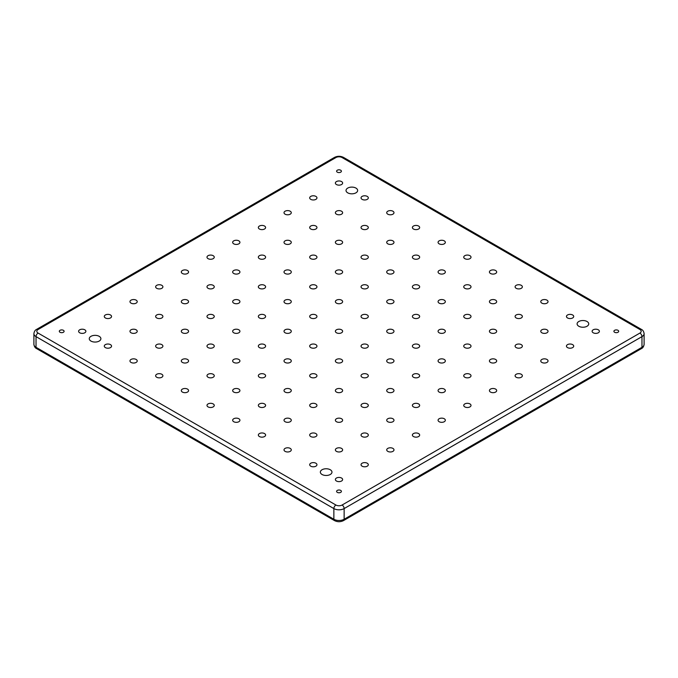 <?xml version="1.0" encoding="UTF-8"?>
<svg xmlns="http://www.w3.org/2000/svg" width="678" height="678" viewBox="0 0 678 678"><rect width="100%" height="100%" fill="white"/><g stroke="black" fill="none" stroke-linecap="round" stroke-linejoin="round"><path stroke-width="1.02" d="M587.029 321.508A5.814 3.356 0 0 0 580.699 320.779A5.814 3.356 0 0 0 577.105 323.881A5.814 3.356 0 0 0 578.809 326.254A5.814 3.356 0 0 0 585.139 326.982A5.814 3.356 0 0 0 588.733 323.881A5.814 3.356 0 0 0 587.029 321.508M355.95 188.094A5.814 3.356 0 0 0 349.611 187.365A5.814 3.356 0 0 0 346.026 190.467A5.814 3.356 0 0 0 347.729 192.84A5.814 3.356 0 0 0 354.06 193.569A5.814 3.356 0 0 0 357.645 190.467A5.814 3.356 0 0 0 355.95 188.094M99.191 336.33A5.814 3.356 0 0 0 92.861 335.602A5.814 3.356 0 0 0 89.267 338.703A5.814 3.356 0 0 0 90.971 341.076A5.814 3.356 0 0 0 97.301 341.805A5.814 3.356 0 0 0 100.895 338.703A5.814 3.356 0 0 0 99.191 336.33M330.271 469.744A5.814 3.356 0 0 0 323.94 469.015A5.814 3.356 0 0 0 320.355 472.117A5.814 3.356 0 0 0 322.05 474.49A5.814 3.356 0 0 0 328.389 475.219A5.814 3.356 0 0 0 331.974 472.117A5.814 3.356 0 0 0 330.271 469.744M340.695 170.22A2.398 1.381 0 0 0 338.085 169.915A2.398 1.381 0 0 0 336.602 171.195A2.398 1.381 0 0 0 337.305 172.17A2.398 1.381 0 0 0 339.915 172.475A2.398 1.381 0 0 0 341.398 171.195A2.398 1.381 0 0 0 340.695 170.22M617.989 330.313A2.398 1.381 0 0 0 615.378 330.017A2.398 1.381 0 0 0 613.904 331.288A2.398 1.381 0 0 0 614.599 332.271A2.398 1.381 0 0 0 617.217 332.567A2.398 1.381 0 0 0 618.692 331.288A2.398 1.381 0 0 0 617.989 330.313M340.695 490.406A2.398 1.381 0 0 0 338.085 490.109A2.398 1.381 0 0 0 336.602 491.389A2.398 1.381 0 0 0 337.305 492.364A2.398 1.381 0 0 0 339.915 492.669A2.398 1.381 0 0 0 341.398 491.389A2.398 1.381 0 0 0 340.695 490.406M63.401 330.313A2.398 1.381 0 0 0 60.783 330.017A2.398 1.381 0 0 0 59.308 331.288A2.398 1.381 0 0 0 60.011 332.271A2.398 1.381 0 0 0 62.622 332.567A2.398 1.381 0 0 0 64.096 331.288A2.398 1.381 0 0 0 63.401 330.313M341.568 478.049A3.627 2.093 0 0 0 337.61 477.592A3.627 2.093 0 0 0 335.373 479.532A3.627 2.093 0 0 0 336.432 481.007A3.627 2.093 0 0 0 340.39 481.465A3.627 2.093 0 0 0 342.627 479.532A3.627 2.093 0 0 0 341.568 478.049M367.247 463.227A3.627 2.093 0 0 0 363.289 462.769A3.627 2.093 0 0 0 361.043 464.701A3.627 2.093 0 0 0 362.111 466.184A3.627 2.093 0 0 0 366.069 466.642A3.627 2.093 0 0 0 368.307 464.701A3.627 2.093 0 0 0 367.247 463.227M392.918 448.395A3.627 2.093 0 0 0 388.96 447.946A3.627 2.093 0 0 0 386.723 449.878A3.627 2.093 0 0 0 387.782 451.362A3.627 2.093 0 0 0 391.74 451.819A3.627 2.093 0 0 0 393.986 449.878A3.627 2.093 0 0 0 392.918 448.395M418.597 433.573A3.627 2.093 0 0 0 414.639 433.123A3.627 2.093 0 0 0 412.394 435.056A3.627 2.093 0 0 0 413.461 436.539A3.627 2.093 0 0 0 417.419 436.996A3.627 2.093 0 0 0 419.657 435.056A3.627 2.093 0 0 0 418.597 433.573M444.268 418.75A3.627 2.093 0 0 0 440.31 418.301A3.627 2.093 0 0 0 438.073 420.233A3.627 2.093 0 0 0 439.132 421.716A3.627 2.093 0 0 0 443.09 422.174A3.627 2.093 0 0 0 445.336 420.233A3.627 2.093 0 0 0 444.268 418.75M469.947 403.927A3.627 2.093 0 0 0 465.989 403.469A3.627 2.093 0 0 0 463.744 405.41A3.627 2.093 0 0 0 464.811 406.893A3.627 2.093 0 0 0 468.769 407.351A3.627 2.093 0 0 0 471.007 405.41A3.627 2.093 0 0 0 469.947 403.927M495.618 389.104A3.627 2.093 0 0 0 491.669 388.647A3.627 2.093 0 0 0 489.423 390.587A3.627 2.093 0 0 0 490.491 392.07A3.627 2.093 0 0 0 494.44 392.52A3.627 2.093 0 0 0 496.686 390.587A3.627 2.093 0 0 0 495.618 389.104M521.297 374.281A3.627 2.093 0 0 0 517.339 373.824A3.627 2.093 0 0 0 515.102 375.765A3.627 2.093 0 0 0 516.161 377.248A3.627 2.093 0 0 0 520.119 377.697A3.627 2.093 0 0 0 522.357 375.765A3.627 2.093 0 0 0 521.297 374.281M546.976 359.459A3.627 2.093 0 0 0 543.019 359.001A3.627 2.093 0 0 0 540.773 360.942A3.627 2.093 0 0 0 541.841 362.425A3.627 2.093 0 0 0 545.798 362.874A3.627 2.093 0 0 0 548.036 360.942A3.627 2.093 0 0 0 546.976 359.459M572.647 344.636A3.627 2.093 0 0 0 568.689 344.178A3.627 2.093 0 0 0 566.452 346.119A3.627 2.093 0 0 0 567.511 347.594A3.627 2.093 0 0 0 571.469 348.051A3.627 2.093 0 0 0 573.715 346.119A3.627 2.093 0 0 0 572.647 344.636M598.327 329.813A3.627 2.093 0 0 0 594.369 329.355A3.627 2.093 0 0 0 592.123 331.288A3.627 2.093 0 0 0 593.191 332.771A3.627 2.093 0 0 0 597.149 333.229A3.627 2.093 0 0 0 599.386 331.288A3.627 2.093 0 0 0 598.327 329.813M315.889 463.227A3.627 2.093 0 0 0 311.931 462.769A3.627 2.093 0 0 0 309.693 464.701A3.627 2.093 0 0 0 310.753 466.184A3.627 2.093 0 0 0 314.711 466.642A3.627 2.093 0 0 0 316.957 464.701A3.627 2.093 0 0 0 315.889 463.227M341.568 448.395A3.627 2.093 0 0 0 337.61 447.946A3.627 2.093 0 0 0 335.373 449.878A3.627 2.093 0 0 0 336.432 451.362A3.627 2.093 0 0 0 340.39 451.819A3.627 2.093 0 0 0 342.627 449.878A3.627 2.093 0 0 0 341.568 448.395M367.247 433.573A3.627 2.093 0 0 0 363.289 433.123A3.627 2.093 0 0 0 361.043 435.056A3.627 2.093 0 0 0 362.111 436.539A3.627 2.093 0 0 0 366.069 436.996A3.627 2.093 0 0 0 368.307 435.056A3.627 2.093 0 0 0 367.247 433.573M392.918 418.75A3.627 2.093 0 0 0 388.96 418.301A3.627 2.093 0 0 0 386.723 420.233A3.627 2.093 0 0 0 387.782 421.716A3.627 2.093 0 0 0 391.74 422.174A3.627 2.093 0 0 0 393.986 420.233A3.627 2.093 0 0 0 392.918 418.75M418.597 403.927A3.627 2.093 0 0 0 414.639 403.469A3.627 2.093 0 0 0 412.394 405.41A3.627 2.093 0 0 0 413.461 406.893A3.627 2.093 0 0 0 417.419 407.351A3.627 2.093 0 0 0 419.657 405.41A3.627 2.093 0 0 0 418.597 403.927M444.268 389.104A3.627 2.093 0 0 0 440.31 388.647A3.627 2.093 0 0 0 438.073 390.587A3.627 2.093 0 0 0 439.132 392.07A3.627 2.093 0 0 0 443.09 392.52A3.627 2.093 0 0 0 445.336 390.587A3.627 2.093 0 0 0 444.268 389.104M469.947 374.281A3.627 2.093 0 0 0 465.989 373.824A3.627 2.093 0 0 0 463.744 375.765A3.627 2.093 0 0 0 464.811 377.248A3.627 2.093 0 0 0 468.769 377.697A3.627 2.093 0 0 0 471.007 375.765A3.627 2.093 0 0 0 469.947 374.281M495.618 359.459A3.627 2.093 0 0 0 491.669 359.001A3.627 2.093 0 0 0 489.423 360.942A3.627 2.093 0 0 0 490.491 362.425A3.627 2.093 0 0 0 494.44 362.874A3.627 2.093 0 0 0 496.686 360.942A3.627 2.093 0 0 0 495.618 359.459M521.297 344.636A3.627 2.093 0 0 0 517.339 344.178A3.627 2.093 0 0 0 515.102 346.119A3.627 2.093 0 0 0 516.161 347.594A3.627 2.093 0 0 0 520.119 348.051A3.627 2.093 0 0 0 522.357 346.119A3.627 2.093 0 0 0 521.297 344.636M546.976 329.813A3.627 2.093 0 0 0 543.019 329.355A3.627 2.093 0 0 0 540.773 331.288A3.627 2.093 0 0 0 541.841 332.771A3.627 2.093 0 0 0 545.798 333.229A3.627 2.093 0 0 0 548.036 331.288A3.627 2.093 0 0 0 546.976 329.813M572.647 314.982A3.627 2.093 0 0 0 568.689 314.533A3.627 2.093 0 0 0 566.452 316.465A3.627 2.093 0 0 0 567.511 317.948A3.627 2.093 0 0 0 571.469 318.406A3.627 2.093 0 0 0 573.715 316.465A3.627 2.093 0 0 0 572.647 314.982M290.218 448.395A3.627 2.093 0 0 0 286.26 447.946A3.627 2.093 0 0 0 284.014 449.878A3.627 2.093 0 0 0 285.082 451.362A3.627 2.093 0 0 0 289.04 451.819A3.627 2.093 0 0 0 291.277 449.878A3.627 2.093 0 0 0 290.218 448.395M315.889 433.573A3.627 2.093 0 0 0 311.931 433.123A3.627 2.093 0 0 0 309.693 435.056A3.627 2.093 0 0 0 310.753 436.539A3.627 2.093 0 0 0 314.711 436.996A3.627 2.093 0 0 0 316.957 435.056A3.627 2.093 0 0 0 315.889 433.573M341.568 418.75A3.627 2.093 0 0 0 337.61 418.301A3.627 2.093 0 0 0 335.373 420.233A3.627 2.093 0 0 0 336.432 421.716A3.627 2.093 0 0 0 340.39 422.174A3.627 2.093 0 0 0 342.627 420.233A3.627 2.093 0 0 0 341.568 418.75M367.247 403.927A3.627 2.093 0 0 0 363.289 403.469A3.627 2.093 0 0 0 361.043 405.41A3.627 2.093 0 0 0 362.111 406.893A3.627 2.093 0 0 0 366.069 407.351A3.627 2.093 0 0 0 368.307 405.41A3.627 2.093 0 0 0 367.247 403.927M392.918 389.104A3.627 2.093 0 0 0 388.96 388.647A3.627 2.093 0 0 0 386.723 390.587A3.627 2.093 0 0 0 387.782 392.07A3.627 2.093 0 0 0 391.74 392.52A3.627 2.093 0 0 0 393.986 390.587A3.627 2.093 0 0 0 392.918 389.104M418.597 374.281A3.627 2.093 0 0 0 414.639 373.824A3.627 2.093 0 0 0 412.394 375.765A3.627 2.093 0 0 0 413.461 377.248A3.627 2.093 0 0 0 417.419 377.697A3.627 2.093 0 0 0 419.657 375.765A3.627 2.093 0 0 0 418.597 374.281M444.268 359.459A3.627 2.093 0 0 0 440.31 359.001A3.627 2.093 0 0 0 438.073 360.942A3.627 2.093 0 0 0 439.132 362.425A3.627 2.093 0 0 0 443.09 362.874A3.627 2.093 0 0 0 445.336 360.942A3.627 2.093 0 0 0 444.268 359.459M469.947 344.636A3.627 2.093 0 0 0 465.989 344.178A3.627 2.093 0 0 0 463.744 346.119A3.627 2.093 0 0 0 464.811 347.594A3.627 2.093 0 0 0 468.769 348.051A3.627 2.093 0 0 0 471.007 346.119A3.627 2.093 0 0 0 469.947 344.636M495.618 329.813A3.627 2.093 0 0 0 491.669 329.355A3.627 2.093 0 0 0 489.423 331.288A3.627 2.093 0 0 0 490.491 332.771A3.627 2.093 0 0 0 494.44 333.229A3.627 2.093 0 0 0 496.686 331.288A3.627 2.093 0 0 0 495.618 329.813M521.297 314.982A3.627 2.093 0 0 0 517.339 314.533A3.627 2.093 0 0 0 515.102 316.465A3.627 2.093 0 0 0 516.161 317.948A3.627 2.093 0 0 0 520.119 318.406A3.627 2.093 0 0 0 522.357 316.465A3.627 2.093 0 0 0 521.297 314.982M546.976 300.159A3.627 2.093 0 0 0 543.019 299.71A3.627 2.093 0 0 0 540.773 301.642A3.627 2.093 0 0 0 541.841 303.125A3.627 2.093 0 0 0 545.798 303.583A3.627 2.093 0 0 0 548.036 301.642A3.627 2.093 0 0 0 546.976 300.159M264.539 433.573A3.627 2.093 0 0 0 260.581 433.123A3.627 2.093 0 0 0 258.343 435.056A3.627 2.093 0 0 0 259.403 436.539A3.627 2.093 0 0 0 263.361 436.996A3.627 2.093 0 0 0 265.606 435.056A3.627 2.093 0 0 0 264.539 433.573M290.218 418.75A3.627 2.093 0 0 0 286.26 418.301A3.627 2.093 0 0 0 284.014 420.233A3.627 2.093 0 0 0 285.082 421.716A3.627 2.093 0 0 0 289.04 422.174A3.627 2.093 0 0 0 291.277 420.233A3.627 2.093 0 0 0 290.218 418.75M315.889 403.927A3.627 2.093 0 0 0 311.931 403.469A3.627 2.093 0 0 0 309.693 405.41A3.627 2.093 0 0 0 310.753 406.893A3.627 2.093 0 0 0 314.711 407.351A3.627 2.093 0 0 0 316.957 405.41A3.627 2.093 0 0 0 315.889 403.927M341.568 389.104A3.627 2.093 0 0 0 337.61 388.647A3.627 2.093 0 0 0 335.373 390.587A3.627 2.093 0 0 0 336.432 392.07A3.627 2.093 0 0 0 340.39 392.52A3.627 2.093 0 0 0 342.627 390.587A3.627 2.093 0 0 0 341.568 389.104M367.247 374.281A3.627 2.093 0 0 0 363.289 373.824A3.627 2.093 0 0 0 361.043 375.765A3.627 2.093 0 0 0 362.111 377.248A3.627 2.093 0 0 0 366.069 377.697A3.627 2.093 0 0 0 368.307 375.765A3.627 2.093 0 0 0 367.247 374.281M392.918 359.459A3.627 2.093 0 0 0 388.96 359.001A3.627 2.093 0 0 0 386.723 360.942A3.627 2.093 0 0 0 387.782 362.425A3.627 2.093 0 0 0 391.74 362.874A3.627 2.093 0 0 0 393.986 360.942A3.627 2.093 0 0 0 392.918 359.459M418.597 344.636A3.627 2.093 0 0 0 414.639 344.178A3.627 2.093 0 0 0 412.394 346.119A3.627 2.093 0 0 0 413.461 347.594A3.627 2.093 0 0 0 417.419 348.051A3.627 2.093 0 0 0 419.657 346.119A3.627 2.093 0 0 0 418.597 344.636M444.268 329.813A3.627 2.093 0 0 0 440.31 329.355A3.627 2.093 0 0 0 438.073 331.288A3.627 2.093 0 0 0 439.132 332.771A3.627 2.093 0 0 0 443.09 333.229A3.627 2.093 0 0 0 445.336 331.288A3.627 2.093 0 0 0 444.268 329.813M469.947 314.982A3.627 2.093 0 0 0 465.989 314.533A3.627 2.093 0 0 0 463.744 316.465A3.627 2.093 0 0 0 464.811 317.948A3.627 2.093 0 0 0 468.769 318.406A3.627 2.093 0 0 0 471.007 316.465A3.627 2.093 0 0 0 469.947 314.982M495.618 300.159A3.627 2.093 0 0 0 491.669 299.71A3.627 2.093 0 0 0 489.423 301.642A3.627 2.093 0 0 0 490.491 303.125A3.627 2.093 0 0 0 494.44 303.583A3.627 2.093 0 0 0 496.686 301.642A3.627 2.093 0 0 0 495.618 300.159M521.297 285.336A3.627 2.093 0 0 0 517.339 284.887A3.627 2.093 0 0 0 515.102 286.819A3.627 2.093 0 0 0 516.161 288.303A3.627 2.093 0 0 0 520.119 288.76A3.627 2.093 0 0 0 522.357 286.819A3.627 2.093 0 0 0 521.297 285.336M238.868 418.75A3.627 2.093 0 0 0 234.91 418.301A3.627 2.093 0 0 0 232.664 420.233A3.627 2.093 0 0 0 233.732 421.716A3.627 2.093 0 0 0 237.69 422.174A3.627 2.093 0 0 0 239.927 420.233A3.627 2.093 0 0 0 238.868 418.75M264.539 403.927A3.627 2.093 0 0 0 260.581 403.469A3.627 2.093 0 0 0 258.343 405.41A3.627 2.093 0 0 0 259.403 406.893A3.627 2.093 0 0 0 263.361 407.351A3.627 2.093 0 0 0 265.606 405.41A3.627 2.093 0 0 0 264.539 403.927M290.218 389.104A3.627 2.093 0 0 0 286.26 388.647A3.627 2.093 0 0 0 284.014 390.587A3.627 2.093 0 0 0 285.082 392.07A3.627 2.093 0 0 0 289.04 392.52A3.627 2.093 0 0 0 291.277 390.587A3.627 2.093 0 0 0 290.218 389.104M315.889 374.281A3.627 2.093 0 0 0 311.931 373.824A3.627 2.093 0 0 0 309.693 375.765A3.627 2.093 0 0 0 310.753 377.248A3.627 2.093 0 0 0 314.711 377.697A3.627 2.093 0 0 0 316.957 375.765A3.627 2.093 0 0 0 315.889 374.281M341.568 359.459A3.627 2.093 0 0 0 337.61 359.001A3.627 2.093 0 0 0 335.373 360.942A3.627 2.093 0 0 0 336.432 362.425A3.627 2.093 0 0 0 340.39 362.874A3.627 2.093 0 0 0 342.627 360.942A3.627 2.093 0 0 0 341.568 359.459M367.247 344.636A3.627 2.093 0 0 0 363.289 344.178A3.627 2.093 0 0 0 361.043 346.119A3.627 2.093 0 0 0 362.111 347.594A3.627 2.093 0 0 0 366.069 348.051A3.627 2.093 0 0 0 368.307 346.119A3.627 2.093 0 0 0 367.247 344.636M392.918 329.813A3.627 2.093 0 0 0 388.96 329.355A3.627 2.093 0 0 0 386.723 331.288A3.627 2.093 0 0 0 387.782 332.771A3.627 2.093 0 0 0 391.74 333.229A3.627 2.093 0 0 0 393.986 331.288A3.627 2.093 0 0 0 392.918 329.813M418.597 314.982A3.627 2.093 0 0 0 414.639 314.533A3.627 2.093 0 0 0 412.394 316.465A3.627 2.093 0 0 0 413.461 317.948A3.627 2.093 0 0 0 417.419 318.406A3.627 2.093 0 0 0 419.657 316.465A3.627 2.093 0 0 0 418.597 314.982M444.268 300.159A3.627 2.093 0 0 0 440.31 299.71A3.627 2.093 0 0 0 438.073 301.642A3.627 2.093 0 0 0 439.132 303.125A3.627 2.093 0 0 0 443.09 303.583A3.627 2.093 0 0 0 445.336 301.642A3.627 2.093 0 0 0 444.268 300.159M469.947 285.336A3.627 2.093 0 0 0 465.989 284.887A3.627 2.093 0 0 0 463.744 286.819A3.627 2.093 0 0 0 464.811 288.303A3.627 2.093 0 0 0 468.769 288.76A3.627 2.093 0 0 0 471.007 286.819A3.627 2.093 0 0 0 469.947 285.336M495.618 270.514A3.627 2.093 0 0 0 491.669 270.056A3.627 2.093 0 0 0 489.423 271.997A3.627 2.093 0 0 0 490.491 273.48A3.627 2.093 0 0 0 494.44 273.937A3.627 2.093 0 0 0 496.686 271.997A3.627 2.093 0 0 0 495.618 270.514M213.189 403.927A3.627 2.093 0 0 0 209.231 403.469A3.627 2.093 0 0 0 206.993 405.41A3.627 2.093 0 0 0 208.053 406.893A3.627 2.093 0 0 0 212.011 407.351A3.627 2.093 0 0 0 214.256 405.41A3.627 2.093 0 0 0 213.189 403.927M238.868 389.104A3.627 2.093 0 0 0 234.91 388.647A3.627 2.093 0 0 0 232.664 390.587A3.627 2.093 0 0 0 233.732 392.07A3.627 2.093 0 0 0 237.69 392.52A3.627 2.093 0 0 0 239.927 390.587A3.627 2.093 0 0 0 238.868 389.104M264.539 374.281A3.627 2.093 0 0 0 260.581 373.824A3.627 2.093 0 0 0 258.343 375.765A3.627 2.093 0 0 0 259.403 377.248A3.627 2.093 0 0 0 263.361 377.697A3.627 2.093 0 0 0 265.606 375.765A3.627 2.093 0 0 0 264.539 374.281M290.218 359.459A3.627 2.093 0 0 0 286.26 359.001A3.627 2.093 0 0 0 284.014 360.942A3.627 2.093 0 0 0 285.082 362.425A3.627 2.093 0 0 0 289.04 362.874A3.627 2.093 0 0 0 291.277 360.942A3.627 2.093 0 0 0 290.218 359.459M315.889 344.636A3.627 2.093 0 0 0 311.931 344.178A3.627 2.093 0 0 0 309.693 346.119A3.627 2.093 0 0 0 310.753 347.594A3.627 2.093 0 0 0 314.711 348.051A3.627 2.093 0 0 0 316.957 346.119A3.627 2.093 0 0 0 315.889 344.636M341.568 329.813A3.627 2.093 0 0 0 337.61 329.355A3.627 2.093 0 0 0 335.373 331.288A3.627 2.093 0 0 0 336.432 332.771A3.627 2.093 0 0 0 340.39 333.229A3.627 2.093 0 0 0 342.627 331.288A3.627 2.093 0 0 0 341.568 329.813M367.247 314.982A3.627 2.093 0 0 0 363.289 314.533A3.627 2.093 0 0 0 361.043 316.465A3.627 2.093 0 0 0 362.111 317.948A3.627 2.093 0 0 0 366.069 318.406A3.627 2.093 0 0 0 368.307 316.465A3.627 2.093 0 0 0 367.247 314.982M392.918 300.159A3.627 2.093 0 0 0 388.96 299.71A3.627 2.093 0 0 0 386.723 301.642A3.627 2.093 0 0 0 387.782 303.125A3.627 2.093 0 0 0 391.74 303.583A3.627 2.093 0 0 0 393.986 301.642A3.627 2.093 0 0 0 392.918 300.159M418.597 285.336A3.627 2.093 0 0 0 414.639 284.887A3.627 2.093 0 0 0 412.394 286.819A3.627 2.093 0 0 0 413.461 288.303A3.627 2.093 0 0 0 417.419 288.76A3.627 2.093 0 0 0 419.657 286.819A3.627 2.093 0 0 0 418.597 285.336M444.268 270.514A3.627 2.093 0 0 0 440.31 270.056A3.627 2.093 0 0 0 438.073 271.997A3.627 2.093 0 0 0 439.132 273.48A3.627 2.093 0 0 0 443.09 273.937A3.627 2.093 0 0 0 445.336 271.997A3.627 2.093 0 0 0 444.268 270.514M469.947 255.691A3.627 2.093 0 0 0 465.989 255.233A3.627 2.093 0 0 0 463.744 257.174A3.627 2.093 0 0 0 464.811 258.657A3.627 2.093 0 0 0 468.769 259.106A3.627 2.093 0 0 0 471.007 257.174A3.627 2.093 0 0 0 469.947 255.691M187.509 389.104A3.627 2.093 0 0 0 183.56 388.647A3.627 2.093 0 0 0 181.314 390.587A3.627 2.093 0 0 0 182.382 392.07A3.627 2.093 0 0 0 186.331 392.52A3.627 2.093 0 0 0 188.577 390.587A3.627 2.093 0 0 0 187.509 389.104M213.189 374.281A3.627 2.093 0 0 0 209.231 373.824A3.627 2.093 0 0 0 206.993 375.765A3.627 2.093 0 0 0 208.053 377.248A3.627 2.093 0 0 0 212.011 377.697A3.627 2.093 0 0 0 214.256 375.765A3.627 2.093 0 0 0 213.189 374.281M238.868 359.459A3.627 2.093 0 0 0 234.91 359.001A3.627 2.093 0 0 0 232.664 360.942A3.627 2.093 0 0 0 233.732 362.425A3.627 2.093 0 0 0 237.69 362.874A3.627 2.093 0 0 0 239.927 360.942A3.627 2.093 0 0 0 238.868 359.459M264.539 344.636A3.627 2.093 0 0 0 260.581 344.178A3.627 2.093 0 0 0 258.343 346.119A3.627 2.093 0 0 0 259.403 347.594A3.627 2.093 0 0 0 263.361 348.051A3.627 2.093 0 0 0 265.606 346.119A3.627 2.093 0 0 0 264.539 344.636M290.218 329.813A3.627 2.093 0 0 0 286.26 329.355A3.627 2.093 0 0 0 284.014 331.288A3.627 2.093 0 0 0 285.082 332.771A3.627 2.093 0 0 0 289.04 333.229A3.627 2.093 0 0 0 291.277 331.288A3.627 2.093 0 0 0 290.218 329.813M315.889 314.982A3.627 2.093 0 0 0 311.931 314.533A3.627 2.093 0 0 0 309.693 316.465A3.627 2.093 0 0 0 310.753 317.948A3.627 2.093 0 0 0 314.711 318.406A3.627 2.093 0 0 0 316.957 316.465A3.627 2.093 0 0 0 315.889 314.982M341.568 300.159A3.627 2.093 0 0 0 337.61 299.71A3.627 2.093 0 0 0 335.373 301.642A3.627 2.093 0 0 0 336.432 303.125A3.627 2.093 0 0 0 340.39 303.583A3.627 2.093 0 0 0 342.627 301.642A3.627 2.093 0 0 0 341.568 300.159M367.247 285.336A3.627 2.093 0 0 0 363.289 284.887A3.627 2.093 0 0 0 361.043 286.819A3.627 2.093 0 0 0 362.111 288.303A3.627 2.093 0 0 0 366.069 288.76A3.627 2.093 0 0 0 368.307 286.819A3.627 2.093 0 0 0 367.247 285.336M392.918 270.514A3.627 2.093 0 0 0 388.96 270.056A3.627 2.093 0 0 0 386.723 271.997A3.627 2.093 0 0 0 387.782 273.48A3.627 2.093 0 0 0 391.74 273.937A3.627 2.093 0 0 0 393.986 271.997A3.627 2.093 0 0 0 392.918 270.514M418.597 255.691A3.627 2.093 0 0 0 414.639 255.233A3.627 2.093 0 0 0 412.394 257.174A3.627 2.093 0 0 0 413.461 258.657A3.627 2.093 0 0 0 417.419 259.106A3.627 2.093 0 0 0 419.657 257.174A3.627 2.093 0 0 0 418.597 255.691M444.268 240.868A3.627 2.093 0 0 0 440.31 240.41A3.627 2.093 0 0 0 438.073 242.351A3.627 2.093 0 0 0 439.132 243.834A3.627 2.093 0 0 0 443.09 244.283A3.627 2.093 0 0 0 445.336 242.351A3.627 2.093 0 0 0 444.268 240.868M161.839 374.281A3.627 2.093 0 0 0 157.881 373.824A3.627 2.093 0 0 0 155.643 375.765A3.627 2.093 0 0 0 156.703 377.248A3.627 2.093 0 0 0 160.661 377.697A3.627 2.093 0 0 0 162.898 375.765A3.627 2.093 0 0 0 161.839 374.281M187.509 359.459A3.627 2.093 0 0 0 183.56 359.001A3.627 2.093 0 0 0 181.314 360.942A3.627 2.093 0 0 0 182.382 362.425A3.627 2.093 0 0 0 186.331 362.874A3.627 2.093 0 0 0 188.577 360.942A3.627 2.093 0 0 0 187.509 359.459M213.189 344.636A3.627 2.093 0 0 0 209.231 344.178A3.627 2.093 0 0 0 206.993 346.119A3.627 2.093 0 0 0 208.053 347.594A3.627 2.093 0 0 0 212.011 348.051A3.627 2.093 0 0 0 214.256 346.119A3.627 2.093 0 0 0 213.189 344.636M238.868 329.813A3.627 2.093 0 0 0 234.91 329.355A3.627 2.093 0 0 0 232.664 331.288A3.627 2.093 0 0 0 233.732 332.771A3.627 2.093 0 0 0 237.69 333.229A3.627 2.093 0 0 0 239.927 331.288A3.627 2.093 0 0 0 238.868 329.813M264.539 314.982A3.627 2.093 0 0 0 260.581 314.533A3.627 2.093 0 0 0 258.343 316.465A3.627 2.093 0 0 0 259.403 317.948A3.627 2.093 0 0 0 263.361 318.406A3.627 2.093 0 0 0 265.606 316.465A3.627 2.093 0 0 0 264.539 314.982M290.218 300.159A3.627 2.093 0 0 0 286.26 299.71A3.627 2.093 0 0 0 284.014 301.642A3.627 2.093 0 0 0 285.082 303.125A3.627 2.093 0 0 0 289.04 303.583A3.627 2.093 0 0 0 291.277 301.642A3.627 2.093 0 0 0 290.218 300.159M315.889 285.336A3.627 2.093 0 0 0 311.931 284.887A3.627 2.093 0 0 0 309.693 286.819A3.627 2.093 0 0 0 310.753 288.303A3.627 2.093 0 0 0 314.711 288.76A3.627 2.093 0 0 0 316.957 286.819A3.627 2.093 0 0 0 315.889 285.336M341.568 270.514A3.627 2.093 0 0 0 337.61 270.056A3.627 2.093 0 0 0 335.373 271.997A3.627 2.093 0 0 0 336.432 273.48A3.627 2.093 0 0 0 340.39 273.937A3.627 2.093 0 0 0 342.627 271.997A3.627 2.093 0 0 0 341.568 270.514M367.247 255.691A3.627 2.093 0 0 0 363.289 255.233A3.627 2.093 0 0 0 361.043 257.174A3.627 2.093 0 0 0 362.111 258.657A3.627 2.093 0 0 0 366.069 259.106A3.627 2.093 0 0 0 368.307 257.174A3.627 2.093 0 0 0 367.247 255.691M392.918 240.868A3.627 2.093 0 0 0 388.96 240.41A3.627 2.093 0 0 0 386.723 242.351A3.627 2.093 0 0 0 387.782 243.834A3.627 2.093 0 0 0 391.74 244.283A3.627 2.093 0 0 0 393.986 242.351A3.627 2.093 0 0 0 392.918 240.868M418.597 226.045A3.627 2.093 0 0 0 414.639 225.588A3.627 2.093 0 0 0 412.394 227.528A3.627 2.093 0 0 0 413.461 229.011A3.627 2.093 0 0 0 417.419 229.461A3.627 2.093 0 0 0 419.657 227.528A3.627 2.093 0 0 0 418.597 226.045M136.159 359.459A3.627 2.093 0 0 0 132.202 359.001A3.627 2.093 0 0 0 129.964 360.942A3.627 2.093 0 0 0 131.024 362.425A3.627 2.093 0 0 0 134.981 362.874A3.627 2.093 0 0 0 137.227 360.942A3.627 2.093 0 0 0 136.159 359.459M161.839 344.636A3.627 2.093 0 0 0 157.881 344.178A3.627 2.093 0 0 0 155.643 346.119A3.627 2.093 0 0 0 156.703 347.594A3.627 2.093 0 0 0 160.661 348.051A3.627 2.093 0 0 0 162.898 346.119A3.627 2.093 0 0 0 161.839 344.636M187.509 329.813A3.627 2.093 0 0 0 183.56 329.355A3.627 2.093 0 0 0 181.314 331.288A3.627 2.093 0 0 0 182.382 332.771A3.627 2.093 0 0 0 186.331 333.229A3.627 2.093 0 0 0 188.577 331.288A3.627 2.093 0 0 0 187.509 329.813M213.189 314.982A3.627 2.093 0 0 0 209.231 314.533A3.627 2.093 0 0 0 206.993 316.465A3.627 2.093 0 0 0 208.053 317.948A3.627 2.093 0 0 0 212.011 318.406A3.627 2.093 0 0 0 214.256 316.465A3.627 2.093 0 0 0 213.189 314.982M238.868 300.159A3.627 2.093 0 0 0 234.91 299.71A3.627 2.093 0 0 0 232.664 301.642A3.627 2.093 0 0 0 233.732 303.125A3.627 2.093 0 0 0 237.69 303.583A3.627 2.093 0 0 0 239.927 301.642A3.627 2.093 0 0 0 238.868 300.159M264.539 285.336A3.627 2.093 0 0 0 260.581 284.887A3.627 2.093 0 0 0 258.343 286.819A3.627 2.093 0 0 0 259.403 288.303A3.627 2.093 0 0 0 263.361 288.76A3.627 2.093 0 0 0 265.606 286.819A3.627 2.093 0 0 0 264.539 285.336M290.218 270.514A3.627 2.093 0 0 0 286.26 270.056A3.627 2.093 0 0 0 284.014 271.997A3.627 2.093 0 0 0 285.082 273.48A3.627 2.093 0 0 0 289.04 273.937A3.627 2.093 0 0 0 291.277 271.997A3.627 2.093 0 0 0 290.218 270.514M315.889 255.691A3.627 2.093 0 0 0 311.931 255.233A3.627 2.093 0 0 0 309.693 257.174A3.627 2.093 0 0 0 310.753 258.657A3.627 2.093 0 0 0 314.711 259.106A3.627 2.093 0 0 0 316.957 257.174A3.627 2.093 0 0 0 315.889 255.691M341.568 240.868A3.627 2.093 0 0 0 337.61 240.41A3.627 2.093 0 0 0 335.373 242.351A3.627 2.093 0 0 0 336.432 243.834A3.627 2.093 0 0 0 340.39 244.283A3.627 2.093 0 0 0 342.627 242.351A3.627 2.093 0 0 0 341.568 240.868M367.247 226.045A3.627 2.093 0 0 0 363.289 225.588A3.627 2.093 0 0 0 361.043 227.528A3.627 2.093 0 0 0 362.111 229.011A3.627 2.093 0 0 0 366.069 229.461A3.627 2.093 0 0 0 368.307 227.528A3.627 2.093 0 0 0 367.247 226.045M392.918 211.222A3.627 2.093 0 0 0 388.96 210.765A3.627 2.093 0 0 0 386.723 212.706A3.627 2.093 0 0 0 387.782 214.18A3.627 2.093 0 0 0 391.74 214.638A3.627 2.093 0 0 0 393.986 212.706A3.627 2.093 0 0 0 392.918 211.222M110.489 344.636A3.627 2.093 0 0 0 106.531 344.178A3.627 2.093 0 0 0 104.285 346.119A3.627 2.093 0 0 0 105.353 347.594A3.627 2.093 0 0 0 109.311 348.051A3.627 2.093 0 0 0 111.548 346.119A3.627 2.093 0 0 0 110.489 344.636M136.159 329.813A3.627 2.093 0 0 0 132.202 329.355A3.627 2.093 0 0 0 129.964 331.288A3.627 2.093 0 0 0 131.024 332.771A3.627 2.093 0 0 0 134.981 333.229A3.627 2.093 0 0 0 137.227 331.288A3.627 2.093 0 0 0 136.159 329.813M161.839 314.982A3.627 2.093 0 0 0 157.881 314.533A3.627 2.093 0 0 0 155.643 316.465A3.627 2.093 0 0 0 156.703 317.948A3.627 2.093 0 0 0 160.661 318.406A3.627 2.093 0 0 0 162.898 316.465A3.627 2.093 0 0 0 161.839 314.982M187.509 300.159A3.627 2.093 0 0 0 183.56 299.71A3.627 2.093 0 0 0 181.314 301.642A3.627 2.093 0 0 0 182.382 303.125A3.627 2.093 0 0 0 186.331 303.583A3.627 2.093 0 0 0 188.577 301.642A3.627 2.093 0 0 0 187.509 300.159M213.189 285.336A3.627 2.093 0 0 0 209.231 284.887A3.627 2.093 0 0 0 206.993 286.819A3.627 2.093 0 0 0 208.053 288.303A3.627 2.093 0 0 0 212.011 288.76A3.627 2.093 0 0 0 214.256 286.819A3.627 2.093 0 0 0 213.189 285.336M238.868 270.514A3.627 2.093 0 0 0 234.91 270.056A3.627 2.093 0 0 0 232.664 271.997A3.627 2.093 0 0 0 233.732 273.48A3.627 2.093 0 0 0 237.69 273.937A3.627 2.093 0 0 0 239.927 271.997A3.627 2.093 0 0 0 238.868 270.514M264.539 255.691A3.627 2.093 0 0 0 260.581 255.233A3.627 2.093 0 0 0 258.343 257.174A3.627 2.093 0 0 0 259.403 258.657A3.627 2.093 0 0 0 263.361 259.106A3.627 2.093 0 0 0 265.606 257.174A3.627 2.093 0 0 0 264.539 255.691M290.218 240.868A3.627 2.093 0 0 0 286.26 240.41A3.627 2.093 0 0 0 284.014 242.351A3.627 2.093 0 0 0 285.082 243.834A3.627 2.093 0 0 0 289.04 244.283A3.627 2.093 0 0 0 291.277 242.351A3.627 2.093 0 0 0 290.218 240.868M315.889 226.045A3.627 2.093 0 0 0 311.931 225.588A3.627 2.093 0 0 0 309.693 227.528A3.627 2.093 0 0 0 310.753 229.011A3.627 2.093 0 0 0 314.711 229.461A3.627 2.093 0 0 0 316.957 227.528A3.627 2.093 0 0 0 315.889 226.045M341.568 211.222A3.627 2.093 0 0 0 337.61 210.765A3.627 2.093 0 0 0 335.373 212.706A3.627 2.093 0 0 0 336.432 214.18A3.627 2.093 0 0 0 340.39 214.638A3.627 2.093 0 0 0 342.627 212.706A3.627 2.093 0 0 0 341.568 211.222M367.247 196.4A3.627 2.093 0 0 0 363.289 195.942A3.627 2.093 0 0 0 361.043 197.874A3.627 2.093 0 0 0 362.111 199.357A3.627 2.093 0 0 0 366.069 199.815A3.627 2.093 0 0 0 368.307 197.874A3.627 2.093 0 0 0 367.247 196.4M84.809 329.813A3.627 2.093 0 0 0 80.852 329.355A3.627 2.093 0 0 0 78.614 331.288A3.627 2.093 0 0 0 79.673 332.771A3.627 2.093 0 0 0 83.631 333.229A3.627 2.093 0 0 0 85.877 331.288A3.627 2.093 0 0 0 84.809 329.813M110.489 314.982A3.627 2.093 0 0 0 106.531 314.533A3.627 2.093 0 0 0 104.285 316.465A3.627 2.093 0 0 0 105.353 317.948A3.627 2.093 0 0 0 109.311 318.406A3.627 2.093 0 0 0 111.548 316.465A3.627 2.093 0 0 0 110.489 314.982M136.159 300.159A3.627 2.093 0 0 0 132.202 299.71A3.627 2.093 0 0 0 129.964 301.642A3.627 2.093 0 0 0 131.024 303.125A3.627 2.093 0 0 0 134.981 303.583A3.627 2.093 0 0 0 137.227 301.642A3.627 2.093 0 0 0 136.159 300.159M161.839 285.336A3.627 2.093 0 0 0 157.881 284.887A3.627 2.093 0 0 0 155.643 286.819A3.627 2.093 0 0 0 156.703 288.303A3.627 2.093 0 0 0 160.661 288.76A3.627 2.093 0 0 0 162.898 286.819A3.627 2.093 0 0 0 161.839 285.336M187.509 270.514A3.627 2.093 0 0 0 183.56 270.056A3.627 2.093 0 0 0 181.314 271.997A3.627 2.093 0 0 0 182.382 273.48A3.627 2.093 0 0 0 186.331 273.937A3.627 2.093 0 0 0 188.577 271.997A3.627 2.093 0 0 0 187.509 270.514M213.189 255.691A3.627 2.093 0 0 0 209.231 255.233A3.627 2.093 0 0 0 206.993 257.174A3.627 2.093 0 0 0 208.053 258.657A3.627 2.093 0 0 0 212.011 259.106A3.627 2.093 0 0 0 214.256 257.174A3.627 2.093 0 0 0 213.189 255.691M238.868 240.868A3.627 2.093 0 0 0 234.91 240.41A3.627 2.093 0 0 0 232.664 242.351A3.627 2.093 0 0 0 233.732 243.834A3.627 2.093 0 0 0 237.69 244.283A3.627 2.093 0 0 0 239.927 242.351A3.627 2.093 0 0 0 238.868 240.868M264.539 226.045A3.627 2.093 0 0 0 260.581 225.588A3.627 2.093 0 0 0 258.343 227.528A3.627 2.093 0 0 0 259.403 229.011A3.627 2.093 0 0 0 263.361 229.461A3.627 2.093 0 0 0 265.606 227.528A3.627 2.093 0 0 0 264.539 226.045M290.218 211.222A3.627 2.093 0 0 0 286.26 210.765A3.627 2.093 0 0 0 284.014 212.706A3.627 2.093 0 0 0 285.082 214.18A3.627 2.093 0 0 0 289.04 214.638A3.627 2.093 0 0 0 291.277 212.706A3.627 2.093 0 0 0 290.218 211.222M315.889 196.4A3.627 2.093 0 0 0 311.931 195.942A3.627 2.093 0 0 0 309.693 197.874A3.627 2.093 0 0 0 310.753 199.357A3.627 2.093 0 0 0 314.711 199.815A3.627 2.093 0 0 0 316.957 197.874A3.627 2.093 0 0 0 315.889 196.4M341.568 181.568A3.627 2.093 0 0 0 337.61 181.119A3.627 2.093 0 0 0 335.373 183.052A3.627 2.093 0 0 0 336.432 184.535A3.627 2.093 0 0 0 340.39 184.992A3.627 2.093 0 0 0 342.627 183.052A3.627 2.093 0 0 0 341.568 181.568M38.078 333.067L335.915 505.025A4.356 2.517 0 0 0 342.085 505.025L639.922 333.067A4.356 2.517 0 0 0 639.922 329.516L342.085 157.559A4.356 2.517 0 0 0 335.915 157.559L38.078 329.516A4.356 2.517 0 0 0 38.078 333.067A2.907 1.678 120 0 0 36.027 336.627L36.027 347.305L333.864 519.255L333.864 508.585L36.027 336.627A7.263 4.195 180 0 1 33.9 333.661L33.9 344.339A7.263 4.195 0 0 0 36.027 347.305A2.907 1.678 120 0 0 36.629 348.628C35.129 347.958 34.222 346.526 33.9 344.339M342.085 505.025A2.907 1.678 -120 0 1 344.136 508.585L344.136 519.255L641.973 347.305L641.973 336.627L344.136 508.585A7.263 4.195 180 0 1 333.864 508.585A2.907 1.678 120 0 1 335.915 505.025M36.629 348.628L334.466 520.585A2.907 1.678 120 0 1 333.864 519.255A7.263 4.195 0 0 0 344.136 519.255A2.907 1.678 -120 0 1 343.534 520.585L641.371 348.628A2.907 1.678 -120 0 0 641.973 347.305A7.263 4.195 0 0 0 644.1 344.339L644.1 333.661A7.263 4.195 180 0 1 641.973 336.627A2.907 1.678 -120 0 0 639.922 333.067M335.915 157.559A2.907 1.678 -120 0 0 334.466 157.415C337.491 155.915 340.509 155.915 343.534 157.415A2.907 1.678 120 0 0 342.085 157.559M38.078 329.516A2.907 1.678 -120 0 0 36.629 329.372L334.466 157.415M343.534 157.415L641.371 329.372A2.907 1.678 120 0 0 639.922 329.516M644.1 344.339C643.761 346.56 642.846 347.992 641.371 348.628M343.534 520.585C340.509 522.085 337.491 522.085 334.466 520.585M36.629 329.372C35.129 330.042 34.222 331.474 33.9 333.661M641.371 329.372C642.871 330.042 643.778 331.474 644.1 333.661"/></g></svg>
